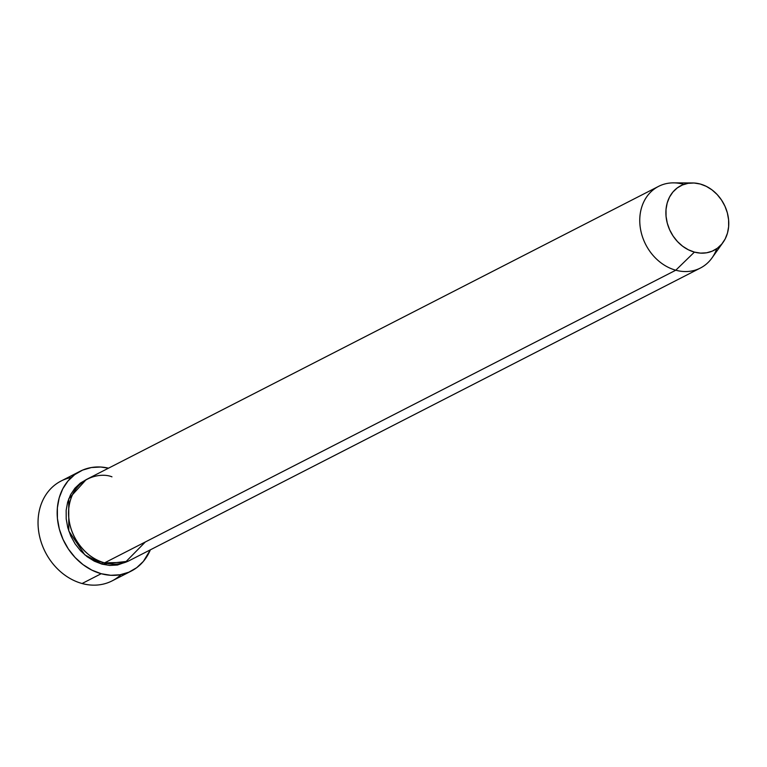 <?xml version="1.0" encoding="UTF-8"?>
<svg xmlns="http://www.w3.org/2000/svg" width="767" height="767" viewBox="0 0 767 767"><rect width="100%" height="100%" fill="white"/><g stroke="black" fill="none" stroke-linecap="round" stroke-linejoin="round"><path stroke-width="1.15" d="M80.142 471.254A56.077 46.375 -117.1 0 1 108.531 468.167L100.698 467.026L91.378 467.534L82.606 470.104L74.715 474.629L68.023 480.947L62.779 488.809L59.174 497.917L57.372 507.917L57.42 518.425L59.327 529.038L63.019 539.345L68.34 548.961L75.108 557.504L83.047 564.646L91.858 570.121L101.206 573.716L110.726 575.288L120.055 574.78L128.827 572.211L136.708 567.676L143.41 561.358L150.361 549.824A56.077 46.375 -117.1 0 1 131.282 571.06A56.077 46.375 -117.1 0 1 101.206 573.716L82.079 583.514L101.206 573.716A56.077 46.375 -117.1 0 1 58.445 525.328A56.077 46.375 -117.1 0 1 80.142 471.254L61.024 481.053A56.077 46.375 62.9 0 0 39.318 535.126A56.077 46.375 62.9 0 0 82.079 583.514A56.077 46.375 -117.1 0 1 38.35 528.789A56.077 46.375 -117.1 0 1 71.273 477.505M86.086 479.701L68.723 498.857L68.781 530.965L84.811 554.838L102.03 564.157L109.815 565.442L117.447 565.03L127.897 561.3L102.03 564.157A2.55 1.141 105.3 0 1 102.557 562.24A2.55 1.141 -74.7 0 0 102.03 564.157L94.379 561.214L87.17 556.737L80.669 550.898L75.137 543.908L70.775 536.037L67.764 527.61L66.202 518.923L66.163 510.323L67.64 502.145L70.583 494.696L74.878 488.263L80.353 483.085L86.805 479.385M716.781 248.642A45.876 37.947 -117.1 0 1 700.396 268.038A45.876 37.947 -117.1 0 1 675.794 270.214L104.58 562.853L675.794 270.214L694.413 252.103A36.317 30.038 -117.1 0 1 665.89 213.667A36.317 30.038 -117.1 0 1 692.649 182.958L673.57 182.862A45.876 37.947 62.9 0 0 639.764 221.653A45.876 37.947 62.9 0 0 675.794 270.214A45.876 37.947 -117.1 0 1 640.809 230.618A45.876 37.947 -117.1 0 1 658.556 186.381L87.342 479.02A45.876 37.947 62.9 0 0 69.596 523.257A45.876 37.947 62.9 0 0 104.58 562.853L125.28 562.355L145.318 541.981M692.649 182.958A36.317 30.038 -117.1 0 1 700.242 184.022L694.077 183.006L688.047 183.332L682.362 185L677.251 187.934L672.918 192.018L669.514 197.119L667.185 203.015L666.015 209.487L666.053 216.294L667.28 223.168L669.677 229.851L673.129 236.073L677.51 241.605L682.649 246.236L688.354 249.774L694.413 252.103L700.578 253.12L706.618 252.794L712.294 251.125L717.404 248.192L721.737 244.107L725.141 239.007L727.471 233.11L728.64 226.639L728.602 219.832L727.375 212.958L724.978 206.275L721.526 200.053L717.145 194.521L712.006 189.89L706.302 186.352L700.242 184.022A36.317 30.038 -117.1 0 1 723.089 242.362A36.317 30.038 -117.1 0 1 694.413 252.103L675.794 270.214A45.876 37.947 62.9 0 0 712.016 257.913L723.089 242.362M658.556 186.381A45.876 37.947 -117.1 0 1 683.167 184.205M121.023 574.598A56.077 46.375 -117.1 0 1 82.079 583.514A56.077 46.375 62.9 0 0 112.155 580.859L131.282 571.06M111.953 476.844C100.525 471.945 71.973 477.333 68.714 509.02C66.518 540.994 92.855 561.415 104.58 562.853A45.876 37.947 62.9 0 0 129.182 560.677L700.396 268.038"/></g></svg>
